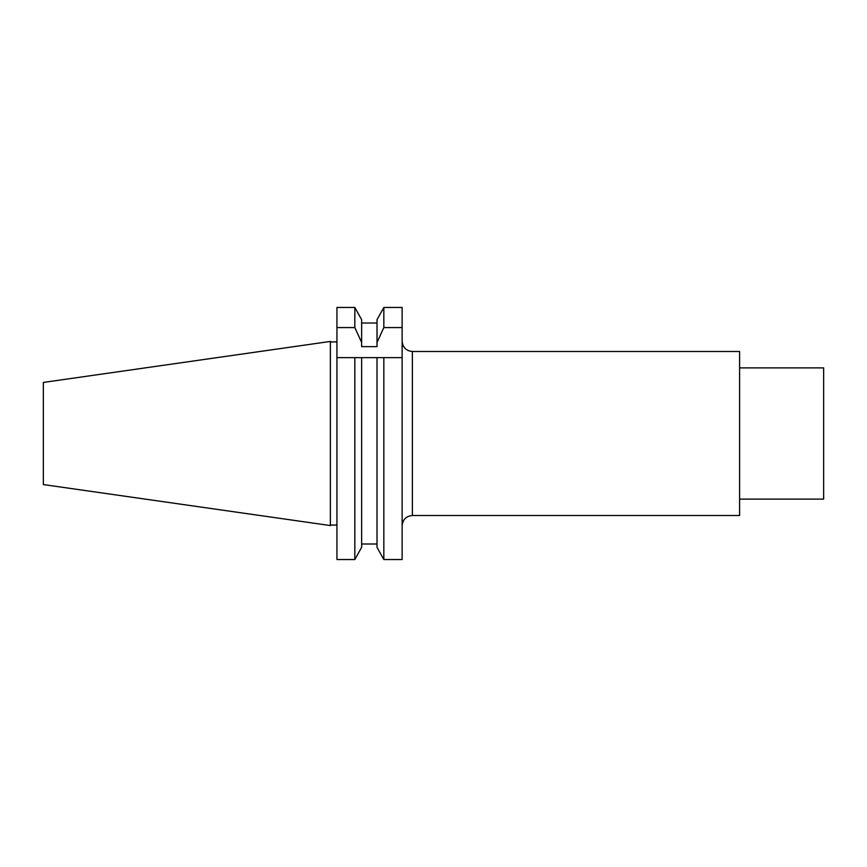 <?xml version="1.0" encoding="UTF-8"?>
<svg xmlns="http://www.w3.org/2000/svg" width="867" height="867" viewBox="0 0 867 867"><rect width="100%" height="100%" fill="white"/><g stroke="black" fill="none" stroke-linecap="round" stroke-linejoin="round"><path stroke-width="1.3" d="M402.136 327.574L383.832 327.574L383.832 307.46L377.015 319.695L383.832 307.46L402.136 307.46L402.136 559.54L383.832 559.54L377.015 547.305L377.015 357.648L402.136 357.648M412.378 515.507L412.378 351.493L739.594 351.493L739.594 515.507L412.378 515.507C406.157 516.114 402.743 519.528 402.136 525.76M739.594 367.89L823.65 367.89L823.65 499.11L739.594 499.11M43.35 433.5L43.35 382.434L330.37 341.435L330.37 525.565L43.35 484.566L43.35 433.5M361.637 547.305L354.831 559.54L361.637 547.305L361.637 357.648L354.831 357.648L354.831 559.54L336.938 559.54L336.938 357.648L383.832 357.648L383.832 559.54L377.015 547.305M336.938 357.648L336.938 307.46L354.831 307.46L361.637 319.695L354.831 307.46L354.831 327.574L361.637 342.476L361.637 346.637L377.015 346.637L377.015 319.695M361.637 323.001L377.015 323.001M383.832 327.574L377.015 342.476M361.637 543.999L377.015 543.999M361.637 319.695L361.637 342.476M336.938 327.574L354.831 327.574M412.378 351.493C406.157 350.886 402.743 347.472 402.136 341.24M330.37 525.077L336.938 525.077M330.37 341.923L336.938 341.923"/></g></svg>
